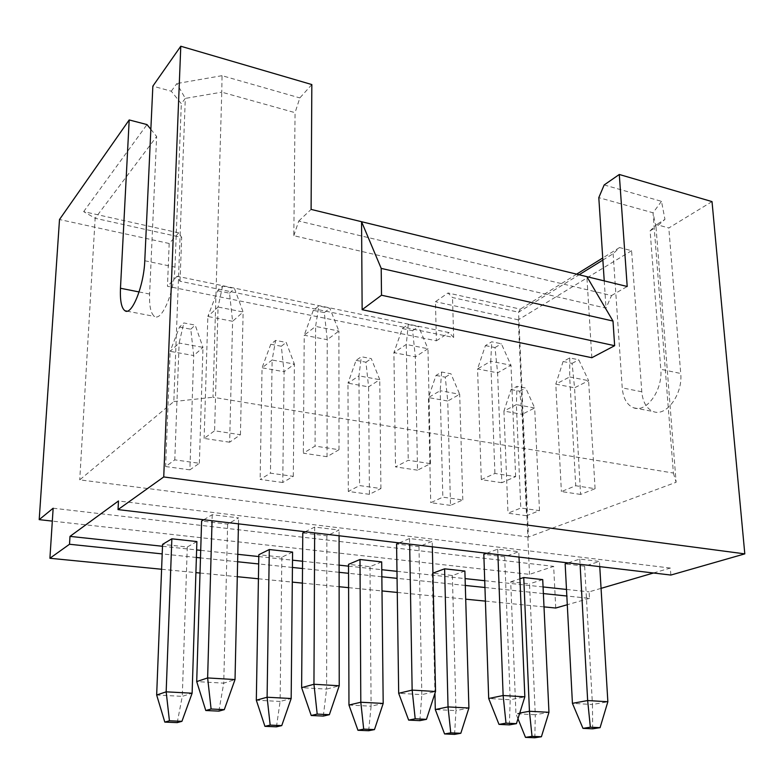 <?xml version="1.0" encoding="UTF-8"?>
<svg xmlns="http://www.w3.org/2000/svg" width="784" height="784" viewBox="0 0 784 784"><rect width="100%" height="100%" fill="white"/><g stroke="black" fill="none" stroke-linecap="round" stroke-linejoin="round"><path stroke-width="0.59" stroke-dasharray="3.92 2.94" d="M161.592 569.253L195.912 572.634M200.018 573.035L237.297 576.701M258.416 578.778L292.285 582.11M302.399 583.11L339.129 586.726M348.596 587.657L382.004 590.94M397.263 592.439L465.716 599.182M485.414 601.112L544.008 606.885M601.054 588.363L589.107 591.861L589.48 598.368L566.832 596.016M543.381 593.576L484.953 587.49M465.314 585.452L397.067 578.347M381.847 576.769L348.557 573.3M339.119 572.32L302.506 568.508M292.432 567.459L258.671 563.951M237.621 561.756L200.479 557.894M196.382 557.463L162.19 553.906M589.48 598.368L567.293 604.729M555.729 608.031L553.671 566.371L529.504 574.358L52.322 521.105M53.155 508.218L553.671 566.371M670.859 575.054L670.33 568.057L653.474 572.996M712.019 201.606L668.811 227.968L656.541 224.596L650.103 230.868L660.785 369.293L680.728 373.488L668.811 227.968M602.876 260.072L613.137 253.722L619.536 247.548L631.581 250.684L641.792 391.765C642.782 402.192 646.633 408.787 653.337 411.561C666.165 417.049 683.001 394.195 680.728 373.488M631.581 250.684L518.312 319.813L529.504 574.358M144.775 260.749L174.969 267.099C174.362 291.893 161.847 321.597 154.644 316.442C150.871 313.904 149.195 306.436 149.607 294.039L156.653 136.494L95.148 218.266L181.682 237.464L178.732 232.858L169.187 243.491L167.453 286.287L436.394 340.805L435.443 301.693L448.027 292.991L452.515 297.548L518.567 312.199L520.302 309.121L448.027 292.991M169.187 243.491L59.506 219.51M518.312 319.813L435.443 301.693M453.652 337.483L449.105 332.602L177.076 276.252L180.036 281.25L453.652 337.483L452.515 297.548M436.394 340.805L449.105 332.602M650.103 230.868L656.022 227.203L676.112 482.268L528.485 537.02L518.567 312.199L579.102 274.763M528.485 537.02L79.733 479.857L173.823 401.565L185.308 98.402L181.32 103.704L171.275 91.209L152.851 86.142M178.732 232.858L83.663 211.621L95.148 218.266L79.733 479.857M180.036 281.25L181.682 237.464M619.536 247.548L602.739 257.975M576.642 274.165L520.302 309.121M613.137 253.722L622.231 387.884C623.182 398.39 626.965 405.024 633.58 407.788C646.241 413.276 662.97 390.167 660.785 369.293M293.824 235.69L298.743 221.029L611.549 295.548L606.003 308.151L293.824 235.69L295.058 112.671L221.764 92.169L213.003 397.253L673.397 473.056L653.023 212.797L656.022 227.203L664.95 219.373L656.541 224.596M604.17 184.946L661.49 201.331L664.95 219.373M591.832 357.72L586.883 276.664M611.549 295.548L627.2 286.493M298.743 221.029L311.101 209.406M311.836 84.564L299.841 97.922L295.058 112.671M661.49 201.331L653.023 212.797L598.8 197.637M604.229 280.897L606.003 308.151M171.275 91.209L176.841 83.555L185.308 98.402L221.764 92.169L222.039 75.676L299.841 97.922M222.039 75.676L176.841 83.555M174.969 267.099L181.32 103.704M150.851 129.331L156.653 136.494M83.663 211.621L147 124.578M177.076 276.252L167.453 286.287M673.397 473.056L676.112 482.268M173.823 401.565L213.003 397.253M526.544 515.735L507.993 513.206L520.782 508.022L539.49 510.629L526.544 515.735L522.095 414.324L503.936 411.081L507.993 513.206M450.516 505.376L430.739 502.681L442.833 497.174L462.795 499.957L450.516 505.376L447.752 401.026L428.427 397.566L430.739 502.681M369.431 494.322L348.302 491.441L359.572 485.58L380.916 488.55L369.431 494.322L368.578 386.855L347.969 383.17L348.302 491.441M282.75 482.503L260.131 479.426L270.441 473.173L293.304 476.358L282.75 482.503L284.082 371.734L262.062 367.794L260.131 479.426M189.885 469.851L165.62 466.539L174.783 459.855L199.352 463.275L189.885 469.851L193.717 355.564L170.138 351.34L165.62 466.539M580.581 494.42L561.383 491.568L575.73 485.757L595.085 488.697L580.581 494.42L574.554 387.796L555.787 384.15L561.383 491.568M501.838 482.709L481.307 479.651L494.92 473.458L515.647 476.613L501.838 482.709L497.605 372.831L477.564 368.931L481.307 479.651M417.519 470.165L395.508 466.892L408.248 460.267L430.494 463.648L417.519 470.165L415.353 356.838L393.901 352.663L395.508 466.892M327.026 456.709L303.359 453.181L315.05 446.086L339.002 449.732L327.026 456.709L327.242 339.697L304.221 335.219L303.359 453.181M229.643 442.215L204.124 438.423L214.581 430.788L240.423 434.728L229.643 442.215L232.603 321.293L207.848 316.471L204.124 438.423M517.969 718.771L515.941 713.744L535.286 714.753L529.533 583.835L510.707 581.806L515.941 713.744L519.763 713.038M539.49 510.629L534.678 407.964L516.372 404.622L520.782 508.022M511.041 389.57L519.733 391.206L522.095 414.324L534.678 407.964L525.721 388.021L516.989 386.365L511.041 389.57L503.936 411.081L516.372 404.622L516.989 386.365M542.724 579.611L529.533 583.835M534.835 737.764L535.286 714.753L548.957 712.303M510.707 581.806L519.91 578.778M519.733 391.206L525.721 388.021M670.33 568.057L118.472 500.976M162.494 546.272L196.627 549.917M200.714 550.358L237.787 554.317M258.798 556.562L292.501 560.168M302.565 561.236L339.109 565.146M348.537 566.156L381.779 569.703M396.969 571.33L465.108 578.612M484.718 580.709L543.077 586.942M566.489 589.45L589.107 591.861M464.883 571.046L452.378 575.534L432.925 573.143M381.69 561.893L369.999 566.675L348.527 564.362M292.579 552.093L281.848 557.189L258.838 554.719M196.882 541.568L187.288 547.016L162.572 544.361M568.175 562.892L579.797 559.07L599.446 561.442L584.639 566.185L565.156 563.892M486.688 553.249L497.713 549.163L518.783 551.711L504.69 556.758L483.826 554.308M399.262 542.891L409.571 538.53L432.219 541.264L418.989 546.664L396.586 544.027M305.221 531.758L314.678 527.073L339.08 530.023L326.879 535.815L302.771 532.973M203.781 519.753L212.219 514.716L238.591 517.901L227.634 524.114L201.606 521.056M432.298 573.378L434.934 693.35M452.378 575.534L455.965 710.618L435.296 709.54M462.795 499.957L459.689 394.274L440.187 390.706L442.833 497.174M436.012 375.418L445.263 377.163L447.752 401.026L459.689 394.274L450.937 373.782L441.647 372.018L436.012 375.418L428.427 397.566L440.187 390.706L441.647 372.018M454.583 734.373L455.965 710.618L468.91 708.021M445.263 377.163L450.937 373.782M369.999 566.675L371.106 706.198L348.958 705.041M380.916 488.55L379.76 379.672L358.954 375.869L359.572 485.58M356.083 360.356L365.952 362.208L368.578 386.855L379.76 379.672L371.273 358.621L361.355 356.73L356.083 360.356L347.969 383.17L358.954 375.869L361.355 356.73M368.666 730.727L371.106 706.198L383.19 703.434M365.952 362.208L371.273 358.621M281.848 557.189L280.113 701.445L256.319 700.21M293.304 476.358L294.392 364.08L272.126 360.023L270.441 473.173M270.774 344.264L281.309 346.254L284.082 371.734L294.392 364.08L286.209 342.422L275.615 340.403L270.774 344.264L262.062 367.794L272.126 360.023L275.615 340.403M276.448 726.827L280.113 701.445L291.168 698.515M281.309 346.254L286.209 342.422M187.288 547.016L182.28 696.349L156.663 695.016M199.352 463.275L202.987 347.39L179.124 343.029L174.783 459.855M179.507 327.055L190.786 329.182L193.717 355.564L202.987 347.39L195.187 325.095L183.838 322.939L179.507 327.055L170.138 351.34L179.124 343.029L183.838 322.939M177.223 722.623L182.28 696.349L192.119 693.213M190.786 329.182L195.187 325.095M584.639 566.185L592.459 704.512L572.428 703.346M595.085 488.697L588.608 380.691L569.684 376.928L575.73 485.757M563.098 361.512L572.085 363.345L574.554 387.796L588.608 380.691L578.768 359.797L569.752 357.925L563.098 361.512L555.787 384.15L569.684 376.928L569.752 357.925M592.655 728.816L592.459 704.512L607.855 701.749M599.76 566.636L599.446 561.442M579.797 559.07L580.091 564.304M572.085 363.345L578.768 359.797M504.69 556.758L510.198 699.749L488.697 698.505M515.647 476.613L510.992 365.256L490.764 361.238L494.92 473.458M485.414 345.597L495.008 347.557L497.605 372.831L510.992 365.256L501.368 343.774L491.735 341.775L485.414 345.597L477.564 368.931L490.764 361.238L491.735 341.775M509.394 724.877L510.198 699.749L524.839 696.809M519.008 557.071L518.783 551.711M497.713 549.163L497.918 554.582M495.008 347.557L501.368 343.774M418.989 546.664L421.812 694.624L398.684 693.291M430.494 463.648L427.956 348.753L406.279 344.441L408.248 460.267M402.339 328.574L412.609 330.681L415.353 356.838L427.956 348.753L418.597 326.634L408.268 324.498L402.339 328.574L393.901 352.663L406.279 344.441L408.268 324.498M419.852 720.643L421.812 694.624L435.541 691.498M432.337 546.811L432.219 541.264M409.571 538.53L409.669 544.125M412.609 330.681L418.597 326.634M326.879 535.815L326.605 689.116L301.634 687.666M339.002 449.732L338.894 331.044L315.609 326.418L315.05 446.086M313.316 310.337L324.331 312.591L327.242 339.697L338.894 331.044L329.858 308.269L318.784 305.976L313.316 310.337L304.221 335.219L315.609 326.418L318.784 305.976M323.302 716.076L326.605 689.116L339.227 685.765M339.08 535.766L339.08 530.023M314.678 527.073L314.649 532.875M324.331 312.591L329.858 308.269M227.634 524.114L223.734 683.158L196.706 681.59M240.423 434.728L243.128 312.012L218.06 307.024L214.581 430.788M217.668 290.746L229.516 293.167L232.603 321.293L243.128 312.012L234.504 288.532L222.587 286.062L217.668 290.746L207.848 316.471L218.06 307.024L222.587 286.062M218.883 711.127L223.734 683.158L235.024 679.561M238.463 523.859L238.591 517.901M212.219 514.716L212.052 520.733M229.516 293.167L234.504 288.532M641.792 391.765L622.231 387.884M149.607 294.039L139.091 291.952M633.58 407.788L653.337 411.561M126.881 311.15L154.644 316.442"/><path stroke-width="1.18" d="M52.322 521.105L39.2 519.635L53.155 508.218L49.911 558.267L161.592 569.253M195.912 572.634L200.018 573.035M237.297 576.701L258.416 578.778M292.285 582.11L302.399 583.11M339.129 586.726L348.596 587.657M382.004 590.94L397.263 592.439M465.716 599.182L485.414 601.112M544.008 606.885L555.729 608.031L567.293 604.729M49.911 558.267L69.511 544.263L69.992 536.383L118.472 500.976L118.041 509.6L163.738 476.946L744.8 553.876L670.859 575.054L118.041 509.6M566.832 596.016L543.381 593.576M484.953 587.49L465.314 585.452M397.067 578.347L381.847 576.769M348.557 573.3L339.119 572.32M302.506 568.508L292.432 567.459M258.671 563.951L237.621 561.756M200.479 557.894L196.382 557.463M162.19 553.906L69.511 544.263M653.474 572.996L601.054 588.363M744.8 553.876L712.019 201.606L619.291 174.479L627.2 286.493L311.101 209.406L311.836 84.564L180.781 46.236L163.738 476.946M39.2 519.635L59.506 219.51L129.193 119.942L147 124.578L150.851 129.331M180.781 46.236L152.851 86.142L144.775 260.749C143.942 285.778 131.79 315.903 125.028 310.797C121.471 308.279 119.962 300.762 120.471 288.257L129.193 119.942M602.739 257.975L576.642 274.165M579.102 274.763L602.876 260.072M604.229 280.897L598.8 197.637L604.17 184.946L619.291 174.479M362.139 309.7L361.571 221.715L381.2 268.393L381.504 295.225L362.139 309.7L591.832 357.72L614.646 345.695L613 321.048L381.2 268.393M586.883 276.664L613 321.048M548.957 712.303L542.724 579.611L523.741 577.524L529.445 711.264L548.957 712.303L541.411 736.744L534.835 737.764L525.486 737.372L532.022 736.343L541.411 736.744M519.91 578.778L523.741 577.524M519.763 713.038L529.445 711.264L532.022 736.343M69.992 536.383L162.494 546.272M196.627 549.917L200.714 550.358M237.787 554.317L258.798 556.562M292.501 560.168L302.565 561.236M339.109 565.146L348.537 566.156M381.779 569.703L396.969 571.33M465.108 578.612L484.718 580.709M543.077 586.942L566.489 589.45M432.925 573.143L444.606 568.821L464.883 571.046L468.91 708.021L460.816 733.285L454.583 734.373L444.587 733.942L450.761 732.854L460.816 733.285M357.945 730.276L348.958 705.041L348.527 564.362L359.993 559.511L381.69 561.893L383.19 703.434L374.468 729.59L368.666 730.727L357.945 730.276L363.698 729.12L374.468 729.59M264.933 726.337L256.319 700.21L258.838 554.719L269.304 549.535L292.579 552.093L291.168 698.515L281.75 725.612L276.448 726.827L264.933 726.337L270.166 725.112L281.75 725.612M164.807 722.103L156.663 695.016L162.572 544.361L171.853 538.814L196.882 541.568L192.119 693.213L181.927 721.329L177.223 722.623L164.807 722.103L169.432 720.79L181.927 721.329M580.091 564.304L587.657 700.543L590.352 727.199L600.074 727.67L592.655 728.816L582.973 728.356L572.428 703.346L565.156 563.892L568.175 562.892M497.918 554.582L503.132 695.516L505.994 723.152L516.44 723.652L509.394 724.877L498.996 724.387L488.697 698.505L483.826 554.308L486.688 553.249M409.669 544.125L412.149 690.106L415.197 718.801L426.457 719.34L419.852 720.643L408.65 720.114L398.684 693.291L396.586 544.027L399.262 542.891M314.649 532.875L313.953 684.256L317.197 714.097L329.368 714.685L323.302 716.076L311.209 715.498L301.634 687.666L302.771 532.973L305.221 531.758M212.052 520.733L207.633 677.935L211.092 709.01L224.293 709.638L218.883 711.127L205.78 710.51L196.706 681.59L201.606 521.056L203.781 519.753M434.934 693.35L435.296 709.54L448.036 706.903L468.91 708.021M444.606 568.821L448.036 706.903L450.761 732.854M444.587 733.942L435.296 709.54M359.993 559.511L360.807 702.239L383.19 703.434M348.958 705.041L360.807 702.239L363.698 729.12M269.304 549.535L267.099 697.231L291.168 698.515M256.319 700.21L267.099 697.231L270.166 725.112M171.853 538.814L166.169 691.831L192.119 693.213M156.663 695.016L166.169 691.831L169.432 720.79M572.428 703.346L587.657 700.543L607.855 701.749L599.76 566.636M582.973 728.356L590.352 727.199M607.855 701.749L600.074 727.67M488.697 698.505L503.132 695.516L524.839 696.809L519.008 557.071M498.996 724.387L505.994 723.152M524.839 696.809L516.44 723.652M398.684 693.291L412.149 690.106L435.541 691.498L432.337 546.811M408.65 720.114L415.197 718.801M435.541 691.498L426.457 719.34M301.634 687.666L313.953 684.256L339.227 685.765L339.08 535.766M311.209 715.498L317.197 714.097M339.227 685.765L329.368 714.685M196.706 681.59L207.633 677.935L235.024 679.561L238.463 523.859M205.78 710.51L211.092 709.01M235.024 679.561L224.293 709.638M525.486 737.372L517.969 718.771M381.504 295.225L614.646 345.695M139.091 291.952L120.471 288.257M125.028 310.797L126.881 311.15"/></g></svg>
